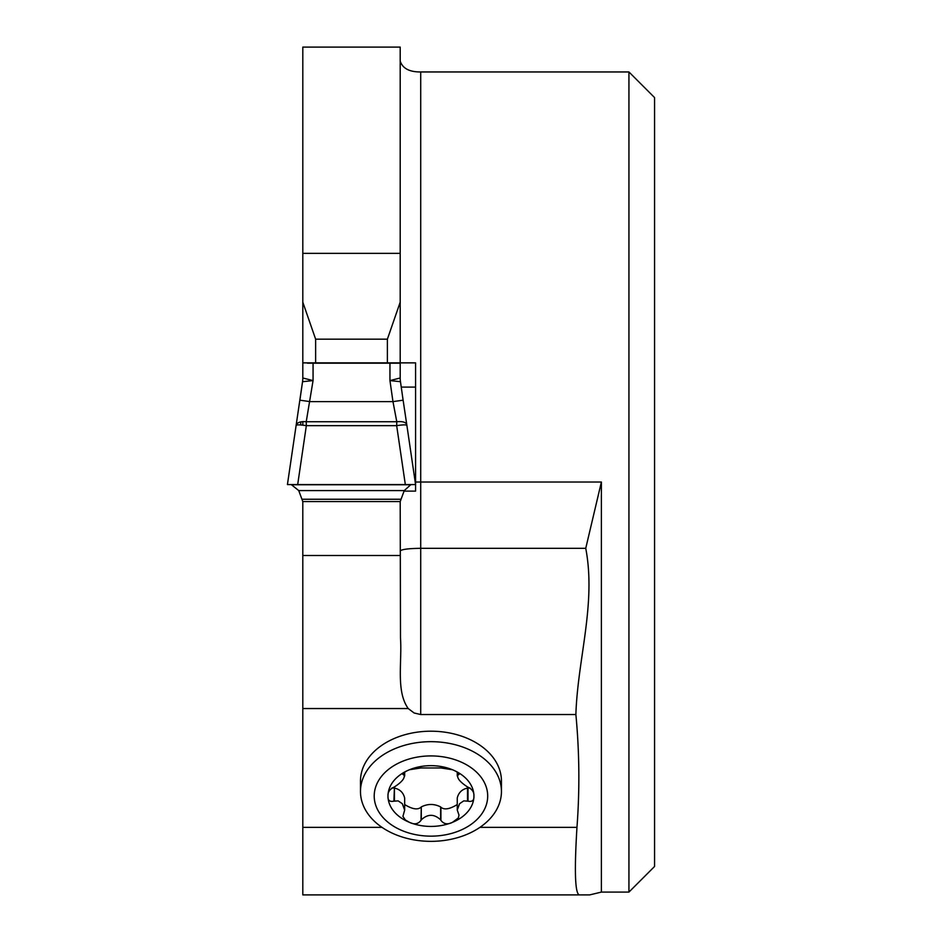 <?xml version="1.0" encoding="UTF-8"?>
<svg xmlns="http://www.w3.org/2000/svg" width="942" height="942" viewBox="0 0 942 942"><rect width="100%" height="100%" fill="white"/><g stroke="black" fill="none" stroke-linecap="round" stroke-linejoin="round"><path stroke-width="1.41" d="M360.48 791.516L360.48 781.036A70.485 49.832 0 0 1 430.953 731.204A70.485 49.832 0 0 1 501.438 781.036L501.438 791.516A70.485 49.832 0 0 1 430.953 841.347A70.485 49.832 0 0 1 360.48 791.516A70.485 49.832 0 0 1 430.953 741.672A70.485 49.832 0 0 1 501.438 791.516M400.197 501.568L400.491 637.887C402.14 662.779 395.864 691.192 408.227 708.549L414.115 712.988L420.709 714.531L575.88 714.531C579.436 752.163 579.801 789.761 576.963 827.347C574.255 871.491 575.067 894.005 579.412 894.9L589.704 894.9L601.385 892.086L628.938 892.086L628.938 71.957L420.709 71.957C409.429 72.039 402.599 68.425 400.197 61.112M291.219 484.577L298.744 490.582L302.794 501.568L302.806 827.347L381.969 827.347M579.412 894.9L302.806 894.9L302.806 827.347M302.806 425.172L302.806 421.604M389.953 363.176L389.953 380.592L392.967 401.622L310.036 401.622L299.886 400.185L302.547 381.698L313.062 380.592L306.232 421.733L396.782 421.733L392.967 401.622L403.117 400.185L400.468 381.687L389.953 380.592L400.197 378.001L400.197 363.176L313.062 363.176L313.062 380.592L302.806 378.001L302.806 302.182L315.629 339.179L387.386 339.179L400.197 302.182L400.197 47.1L302.806 47.1L302.806 302.182M628.938 71.957L654.572 97.579L654.572 866.452L628.938 892.086M575.88 714.531C577.623 658.976 596.333 603.857 585.747 548.315L601.385 482.021L420.709 482.021L420.709 71.957M302.806 362.87L415.575 362.87L415.575 491.112L403.988 491.112M415.575 482.021L420.709 482.021L420.709 548.315C408.275 548.48 401.445 549.386 400.197 551.023M400.197 362.87L400.197 302.182M420.709 714.531L420.709 548.315L585.747 548.315M415.575 387.091L401.245 387.091M387.386 362.87L387.386 339.179M315.629 362.87L315.629 339.179M468.009 801.171C472.26 802.042 474.226 800.335 473.92 796.037A42.967 30.38 0 0 1 452.443 822.354L458.365 817.927L458.978 815.042L457.259 810.014L459.59 803.691L463.758 800.877L468.009 801.171L468.009 788.042L470.07 788.007M459.048 774.383L458.059 774.972C459.402 773.559 457.529 771.816 452.443 769.732A42.967 30.38 0 0 0 409.476 769.732A42.967 30.38 0 0 0 387.986 796.037A42.967 30.38 0 0 0 409.476 822.354A42.967 30.38 0 0 0 452.443 822.354C447.65 824.815 443.812 824.144 440.903 820.352L440.632 819.846C434.18 813.829 427.727 813.829 421.274 819.846L421.003 820.352C418.095 824.144 414.256 824.815 409.476 822.354L405.343 819.94L402.917 816.396L404.66 810.085L402.316 803.691L398.148 800.877L393.897 801.171C389.647 802.042 387.68 800.335 387.986 796.037C387.68 792.269 389.647 789.302 393.897 787.159L394.415 786.947C401.822 782.096 405.048 778.139 404.094 775.089L403.847 774.972C402.505 773.559 404.377 771.816 409.476 769.732L421.003 767.966L440.903 767.966L452.443 769.732A42.967 30.38 0 0 1 473.92 796.037C474.226 792.269 472.26 789.302 468.009 787.159L467.503 786.947C460.085 782.084 456.858 778.139 457.812 775.089L457.812 772.734M457.259 772.299L457.259 776.031L458.059 772.946M457.259 810.085L457.259 798.062C458.507 792.681 461.921 789.337 467.503 788.054L468.009 788.042M404.66 772.299L404.66 776.031L404.094 772.734M402.858 774.383L403.847 774.972L403.847 772.946M393.897 801.171L394.415 788.054C399.985 789.337 403.4 792.681 404.66 798.062L404.66 810.085M391.848 788.007L393.897 788.042M421.003 820.352L421.274 806.917C427.727 803.667 434.18 803.667 440.632 806.917L440.903 807.235C444.235 810.096 449.687 809.202 457.259 804.539M404.66 804.539C412.231 809.202 417.683 810.096 421.003 807.235M440.903 820.352L440.903 807.235M430.953 755.92A56.744 40.117 0 0 1 480.09 816.102A56.744 40.117 0 0 1 381.816 816.102A56.744 40.117 0 0 1 430.953 755.92M297.684 484.577L415.575 484.577L406.885 425.372C406.555 422.381 403.176 421.168 396.782 421.733L396.676 425.666L306.338 425.666C300.145 424.712 296.742 424.618 296.129 425.372L287.428 484.577L297.684 484.577L306.338 425.666L306.232 421.733C300.439 421.239 297.071 422.452 296.129 425.372L302.547 381.698A25.634 25.634 0 0 0 302.806 378.001M313.062 363.176L308.328 363.176M400.197 363.176L394.674 363.176M308.411 363.176L307.433 363.176M395.569 363.176L394.592 363.176M405.331 484.577L396.676 425.666C402.87 424.712 406.273 424.618 406.885 425.372L403.117 400.185L406.885 425.372M292.291 484.765L410.712 484.765L404.259 490.582L400.209 501.568L302.794 501.568M410.712 484.765L411.795 484.577M300.898 421.839L300.58 424.948M403.117 400.185L400.468 381.687A25.634 25.634 0 0 1 400.197 378.001M479.949 827.347L576.963 827.347M302.806 708.549L408.227 708.549M601.385 482.021L601.385 892.086M302.806 253.363L400.197 253.363M302.806 555.497L400.197 555.497M467.503 800.971L467.503 788.054M394.415 800.971L394.415 788.054M421.274 819.846L421.274 806.917M440.632 819.846L440.632 806.917M298.744 490.582L404.259 490.582M302.052 499.248L400.962 499.248"/></g></svg>
